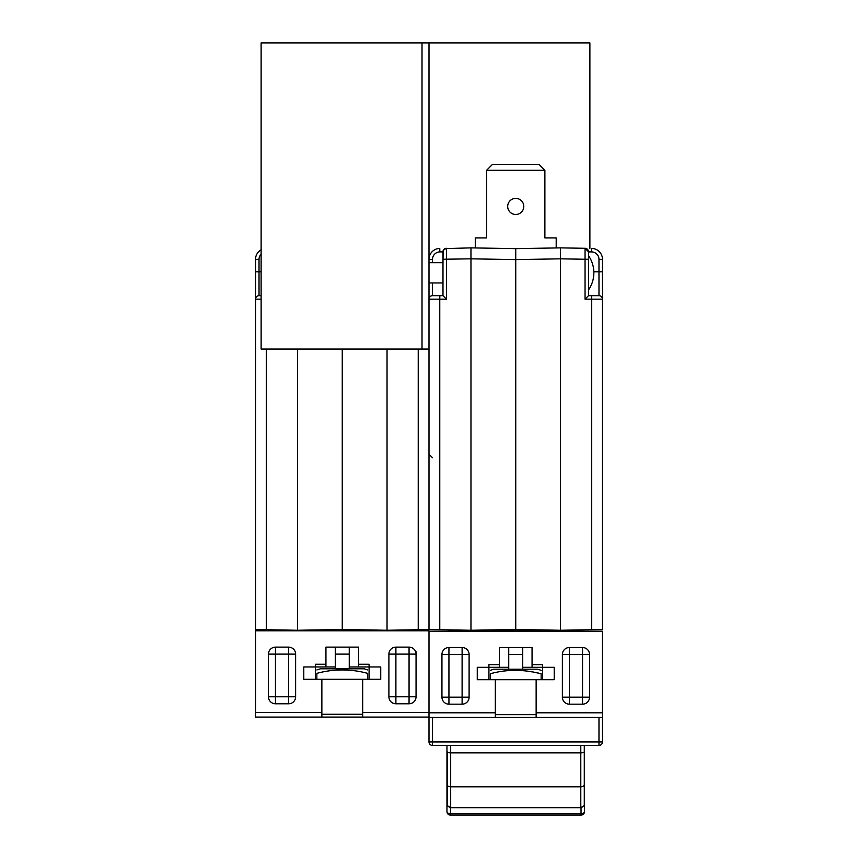 <?xml version="1.0" encoding="UTF-8"?>
<svg xmlns="http://www.w3.org/2000/svg" width="858" height="858" viewBox="0 0 858 858"><rect width="100%" height="100%" fill="white"/><g stroke="black" fill="none" stroke-linecap="round" stroke-linejoin="round"><path stroke-width="1.29" d="M429 42.9L429 629.525L429 349.056L261.122 349.056L261.122 42.9L589.886 42.9L589.886 248.38M259.019 259.363L255.523 259.363A10.961 10.961 0 0 1 261.122 249.807A10.961 10.961 0 0 0 255.523 259.363L255.523 299.163L255.523 271.761L259.019 271.761L259.019 259.363A7.465 7.465 0 0 1 261.122 254.183M261.122 271.761L259.019 271.761L259.019 295.667L261.122 295.667L259.019 295.667A3.496 3.496 0 0 0 255.523 299.163L255.523 629.525L266.291 629.718L258.955 629.59M261.122 299.163L255.523 299.163L255.523 294.262M297.49 349.056L297.49 630.265L266.291 629.718L266.291 349.056M342.256 349.056L342.256 629.482L342.256 349.056M297.49 630.265L342.256 629.482L387.033 630.265L387.033 349.056M418.232 349.056L418.232 629.718L429 629.525L387.033 630.265M342.728 629.493L342.256 630.802L363.942 630.426M429 712.794L429 717.46L495.334 717.46L495.334 712.794L429 712.794L429 630.802L255.523 630.802L255.523 717.074L321.857 717.074L321.857 679.3L303.786 679.3L303.786 666.945L315.444 666.945L315.444 664.253L325.943 664.253L325.943 647.125L358.58 647.125L358.58 664.253L369.079 664.253L369.079 666.945L380.738 666.945L380.738 679.3L362.666 679.3L362.666 717.074L321.857 717.074M429 717.074L362.666 717.074M416.055 651.78L416.055 696.782A6.993 6.993 0 0 1 409.062 703.785L395.892 703.785A6.993 6.993 0 0 1 388.899 696.782L388.899 654.118A6.993 6.993 0 0 1 395.892 647.125L409.062 647.125A6.993 6.993 0 0 1 416.055 654.118L409.062 654.118L409.062 703.785M295.624 654.118L295.624 696.782A6.993 6.993 0 0 1 288.631 703.785L275.461 703.785A6.993 6.993 0 0 1 268.468 696.782L268.468 654.118A6.993 6.993 0 0 1 275.461 647.125L288.631 647.125A6.993 6.993 0 0 1 295.624 654.118L288.631 654.118L288.631 703.785M315.444 679.3L315.444 666.945L325.943 666.945L325.943 664.253M349.26 647.125L349.26 666.945L369.079 666.945L369.079 679.3M349.26 668.811L349.26 666.945M358.58 664.253L358.58 666.945M325.943 666.945L335.264 666.945L335.264 647.125M335.264 666.945L335.264 668.811M416.055 696.782L388.899 696.782M395.892 703.785L395.892 647.125M388.899 654.118L409.062 654.118L409.062 647.125M295.624 696.782L268.468 696.782M268.468 654.118L275.461 654.118L275.461 647.125M288.631 647.125L288.631 654.118L275.461 654.118L275.461 703.785M367.674 669.937L364.178 668.811L320.345 668.811L316.849 669.937M365.991 672.983L367.674 673.358C350.718 668.8 333.783 668.8 316.849 673.358C316.849 668.8 316.849 668.8 316.849 673.358C316.849 668.8 316.849 668.8 316.849 673.358L316.849 679.3M367.674 673.358C367.674 668.8 367.674 668.8 367.674 673.358C367.674 668.8 367.674 668.8 367.674 673.358L367.674 679.3M321.857 679.3L362.666 679.3M362.666 714.274L321.857 714.274M445.034 248.616L470.967 247.865L470.967 630.265L429 629.525M429 262.677L442.985 262.677L443.146 250.751M443.586 249.85L444.39 248.992M432.496 259.363A7.465 7.465 0 0 1 439.832 251.909L442.985 251.823L439.832 251.909L439.768 248.412A10.961 10.961 0 0 0 429 259.363L432.496 259.363L432.496 262.677M432.496 282.958L432.496 295.667L442.985 295.667L432.496 295.667A3.496 3.496 0 0 0 429 299.163L439.768 299.163L439.832 295.667M442.985 253.979L442.985 295.667L446.428 299.163L446.428 248.294A3.496 3.496 -25.6 0 0 442.985 251.791L442.985 253.614M486.593 170.292L492.417 164.457L539.06 164.457L544.884 170.292L486.593 170.292L486.593 237.913L475.278 237.913L475.278 247.941L470.967 247.865L515.744 248.648L515.744 259.609L470.967 258.826L442.985 259.255L442.985 253.507C441.945 251.78 443.093 250.043 446.428 248.294M598.981 259.363L602.477 259.363L602.477 299.163L602.477 271.761L598.981 271.761L598.981 259.363A7.465 7.465 0 0 0 591.645 251.909L588.491 251.823L585.049 248.294L585.049 259.255L588.491 259.255L588.491 295.667L585.049 299.163L591.709 299.163L591.709 629.718L602.477 629.525L560.51 630.265L560.51 258.826L515.744 259.609L515.744 629.482L515.744 248.648L560.51 247.865L585.049 248.294C588.384 250.043 589.532 251.78 588.491 253.507L588.491 257.947M470.967 630.265L515.744 629.482L560.51 630.265M446.428 299.163L439.768 299.163L439.768 629.718L432.432 629.59M442.985 262.677L442.985 259.406L442.985 262.677M602.477 629.525L602.477 299.163A3.496 3.496 0 0 0 598.981 295.667L588.491 295.667L598.981 295.667L598.981 271.761L593.833 271.761M602.477 259.363A10.961 10.961 0 0 0 591.709 248.412L591.645 251.909M588.491 251.823L588.491 253.979M585.049 248.294A3.496 3.496 25.5 0 1 588.491 251.791L588.491 253.614M560.51 258.011L560.51 247.865L556.199 247.941L556.199 237.913L544.884 237.913L544.884 170.292M585.049 299.163L585.049 259.255L560.51 258.826L560.51 257.69M507.689 206.435A8.044 8.044 0 0 0 515.744 214.479A8.044 8.044 0 0 0 523.788 206.435A8.044 8.044 0 0 0 515.744 198.391A8.044 8.044 0 0 0 507.689 206.435M429 631.188L602.477 631.188L602.477 741.945A3.496 3.496 0 0 1 598.981 745.441L584.523 745.441L584.523 811.604A3.496 2.113 -0 0 1 581.027 813.716L581.027 815.1A3.496 3.496 0 0 0 584.523 811.604M446.954 805.726L450.45 807.71L450.45 813.716A3.496 2.113 0 0 1 446.954 811.604L446.954 745.441L432.496 745.441A3.496 3.496 0 0 1 429 741.945A3.496 3.496 0 0 0 432.496 745.441L432.496 741.945L429 741.945L429 717.46M584.523 805.726L581.027 807.71L581.027 813.716L450.45 813.716L450.45 815.1L581.027 815.1M447.19 805.587L447.19 751.683A3.496 1.169 0 0 0 450.686 752.863L450.686 807.582L447.19 805.587L447.19 751.683M584.287 805.587L584.287 745.441L584.287 805.587L580.791 807.582L450.686 807.582M581.027 807.71L450.45 807.71M560.51 630.802L515.744 630.802L560.51 631.188M470.967 630.802L515.744 630.802L448.584 630.802L470.967 631.188M602.477 741.945L598.981 741.945L598.981 745.441L432.496 745.441M585.917 745.441L582.421 745.441M449.056 745.441L445.559 745.441M495.334 717.46L602.477 717.46M495.334 712.794L495.334 679.686L477.262 679.686L477.262 667.331L488.921 667.331L488.921 664.639L499.42 664.639L499.42 647.511L532.057 647.511L532.057 664.639L542.556 664.639L542.556 667.331L554.214 667.331L554.214 679.686L536.143 679.686L536.143 717.46M469.101 654.504L469.101 697.179A6.993 6.993 0 0 1 462.108 704.171L448.938 704.171A6.993 6.993 0 0 1 441.945 697.179L441.945 654.504A6.993 6.993 0 0 1 448.938 647.511L462.108 647.511A6.993 6.993 0 0 1 469.101 654.504L462.108 654.504L462.108 647.511M582.539 704.171A6.993 6.993 0 0 0 589.532 697.179L589.532 654.504A6.993 6.993 0 0 0 582.539 647.511L569.369 647.511A6.993 6.993 0 0 0 562.376 654.504L562.376 697.179A6.993 6.993 0 0 0 569.369 704.171L582.539 704.171L582.539 697.179L589.532 697.179M562.376 697.179L569.369 697.179L569.369 704.171M569.369 647.511L569.369 654.504L562.376 654.504M589.532 654.504L582.539 654.504L582.539 647.511M462.108 704.171L462.108 697.179L469.101 697.179M441.945 697.179L448.938 697.179L448.938 704.171M448.938 647.511L448.938 654.504L441.945 654.504M495.334 714.66L536.143 714.66M541.151 670.334L537.655 669.197L493.822 669.197L490.326 670.334M536.068 672.651L541.151 673.755C541.151 669.24 541.151 669.24 541.151 673.755C541.151 669.24 541.151 669.24 541.151 673.755C523.423 669.24 506.488 669.24 490.326 673.755C490.326 669.24 490.326 669.24 490.326 673.755C490.326 669.24 490.326 669.24 490.326 673.755L490.326 679.686M527.938 671.235L531.842 671.857M536.143 679.686L495.334 679.686M541.151 673.755L541.151 679.686M508.74 669.197L508.74 667.331L488.921 667.331L488.921 679.686M499.42 667.331L499.42 664.639M522.736 647.511L522.736 667.331L542.556 667.331L542.556 679.686M522.736 669.197L522.736 667.331M532.057 664.639L532.057 667.331M508.74 667.331L508.74 647.511M422.007 349.056L422.007 42.9M255.523 712.408L321.857 712.408M362.666 712.408L429 712.408M335.264 654.118L349.26 654.118M341.795 629.493L341.795 630.802M439.768 248.412A10.961 10.961 0 0 0 429 259.363M442.985 259.255L442.985 295.667L442.985 259.255M591.645 295.667L591.709 299.163L602.477 299.163A3.496 3.496 0 0 0 598.981 295.667M450.686 745.441L450.686 752.863L580.791 752.863L580.791 745.441M580.791 807.582L580.791 752.863A3.496 1.169 0 0 0 584.287 751.683M447.19 784.716A3.496 2.113 0 0 0 450.686 786.818L580.791 786.818A3.496 2.113 0 0 0 584.287 784.716M598.981 717.46L598.981 741.945L432.496 741.945L432.496 717.46M536.143 712.794L602.477 712.794M569.369 697.179L582.539 697.179L582.539 654.504L569.369 654.504L569.369 697.179M462.108 654.504L462.108 697.179L448.938 697.179L448.938 654.504L462.108 654.504M508.74 654.504L522.736 654.504M363.942 630.802L363.942 629.858M320.581 630.802L320.581 629.858M429 282.958L442.985 282.958M588.491 289.95A30.062 30.062 0 0 0 588.491 255.673M432.496 457.722L429 454.225M588.491 295.667L588.491 259.255M446.954 811.604A3.496 3.496 0 0 0 450.45 815.1"/></g></svg>
